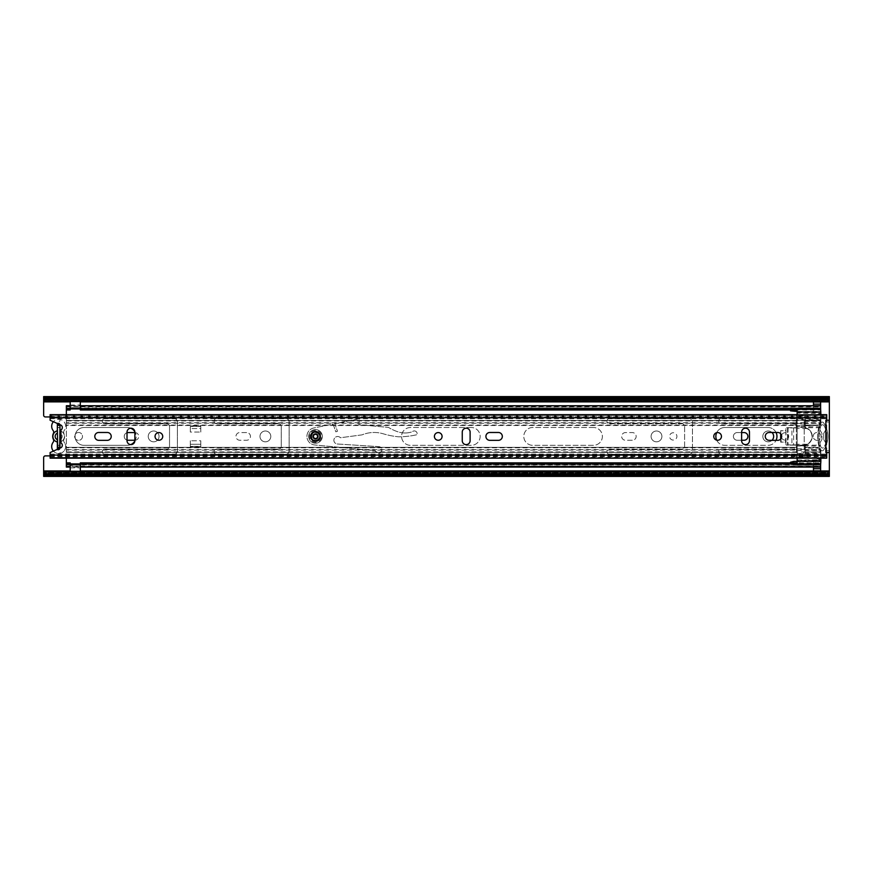 <?xml version="1.0" encoding="UTF-8"?>
<svg xmlns="http://www.w3.org/2000/svg" width="873" height="873" viewBox="0 0 873 873"><rect width="100%" height="100%" fill="white"/><g stroke="black" fill="none" stroke-linecap="round" stroke-linejoin="round"><path stroke-width="0.65" stroke-dasharray="4.37 3.27" d="M153.648 431A5.413 5.413 0 0 0 148.235 436.413A5.413 5.413 0 0 0 153.648 441.825A5.413 5.413 0 0 0 159.061 436.413A5.413 5.413 0 0 0 153.648 431A5.413 5.413 0 0 0 148.235 436.413A5.413 5.413 0 0 0 153.648 441.825A5.413 5.413 0 0 0 159.061 436.413A5.413 5.413 0 0 0 153.648 431M265.392 431A5.413 5.413 0 0 0 259.979 436.413A5.413 5.413 0 0 0 265.392 441.825A5.413 5.413 0 0 0 270.805 436.413A5.413 5.413 0 0 0 265.392 431A5.413 5.413 0 0 0 259.979 436.413A5.413 5.413 0 0 0 265.392 441.825A5.413 5.413 0 0 0 270.805 436.413A5.413 5.413 0 0 0 265.392 431M57.618 449.562L59.713 449.562L57.618 449.628L57.618 445.263L57.618 447.762L59.713 447.762L57.618 447.631M57.618 445.394L59.713 445.394L57.618 445.263M59.713 445.263L57.618 445.339M78.57 432.484A3.929 3.929 0 0 0 74.642 436.413A3.929 3.929 0 0 0 78.57 440.341A3.929 3.929 0 0 0 82.498 436.413A3.929 3.929 0 0 0 78.57 432.484A3.929 3.929 0 0 0 74.642 436.413A3.929 3.929 0 0 0 78.57 440.341A3.929 3.929 0 0 0 82.498 436.413A3.929 3.929 0 0 0 78.57 432.484M817.128 440.341A3.929 3.929 0 0 1 813.2 436.413A3.929 3.929 0 0 1 817.128 432.484A3.929 3.929 0 0 1 821.057 436.413A3.929 3.929 0 0 1 817.128 440.341A3.929 3.929 0 0 1 813.2 436.413A3.929 3.929 0 0 1 817.128 432.484A3.929 3.929 0 0 1 821.057 436.413A3.929 3.929 0 0 1 817.128 440.341M785.002 440.079A3.667 3.667 0 0 1 781.335 436.413A3.667 3.667 0 0 1 785.002 432.746A3.667 3.667 0 0 1 788.668 436.413A3.667 3.667 0 0 1 785.002 440.079A3.667 3.667 0 0 1 781.335 436.413A3.667 3.667 0 0 1 785.002 432.746A3.667 3.667 0 0 1 788.668 436.413A3.667 3.667 0 0 1 785.002 440.079M771.961 440.341A5.413 5.413 0 0 1 762.827 436.413A5.413 5.413 0 0 1 771.961 432.484M768.24 441.825A5.413 5.413 0 0 1 762.827 436.413A5.413 5.413 0 0 1 768.24 431A5.413 5.413 0 0 1 773.653 436.413A5.413 5.413 0 0 1 768.24 441.825M673.258 440.079A3.667 3.667 0 0 1 669.591 436.413A3.667 3.667 0 0 1 673.258 432.746A3.667 3.667 0 0 1 676.924 436.413A3.667 3.667 0 0 1 673.258 440.079A3.667 3.667 0 0 1 669.591 436.413A3.667 3.667 0 0 1 673.258 432.746A3.667 3.667 0 0 1 676.924 436.413A3.667 3.667 0 0 1 673.258 440.079M656.496 441.825A5.413 5.413 0 0 1 651.083 436.413A5.413 5.413 0 0 1 656.496 431A5.413 5.413 0 0 1 661.909 436.413A5.413 5.413 0 0 1 656.496 441.825A5.413 5.413 0 0 1 651.083 436.413A5.413 5.413 0 0 1 656.496 431A5.413 5.413 0 0 1 661.909 436.413A5.413 5.413 0 0 1 656.496 441.825M57.618 425.195L59.713 425.195L57.618 425.064L57.618 427.563L57.618 423.034L59.713 423.034L59.975 420.808A3.121 3.121 0 0 0 56.941 416.945L50.11 416.945M50.11 455.881L56.941 455.881A3.121 3.121 0 0 0 59.975 452.018L59.713 449.791L57.618 449.791L57.618 423.034L59.975 420.808A3.121 3.121 0 0 0 56.941 416.945L45.396 416.945A1.746 1.746 0 0 1 43.65 415.199L43.65 396.604M43.65 476.396L43.65 472.915L829.35 472.915L829.35 475.01L829.35 471.977L829.35 474.301L829.35 472.697L43.65 472.697L43.65 471.977L43.65 474.781L43.65 457.627A1.746 1.746 0 0 1 45.396 455.881L56.941 455.881A3.121 3.121 0 0 0 59.975 452.018L57.618 449.791L59.713 449.628L59.713 423.034L57.618 423.263M134.879 440.254A3.841 3.841 0 0 0 138.72 436.413A3.841 3.841 0 0 0 134.879 432.572L128.069 432.572A3.841 3.841 0 0 0 124.228 436.413A3.841 3.841 0 0 0 128.069 440.254L134.879 440.254A3.841 3.841 0 0 0 138.72 436.413A3.841 3.841 0 0 0 134.879 432.572M127.022 432.713A3.841 3.841 0 0 0 127.022 440.112M104.935 454.309L173.902 454.309A3.492 3.492 0 0 0 177.394 450.817L177.394 422.008A3.492 3.492 0 0 0 173.902 418.516L104.935 418.516A2.619 2.619 0 0 0 102.316 421.135A2.619 2.619 0 0 0 104.935 423.754L166.918 423.754A2.619 2.619 0 0 1 169.537 426.373L169.537 446.452A2.619 2.619 0 0 1 166.918 449.071L104.935 449.071A2.619 2.619 0 0 0 102.316 451.69A2.619 2.619 0 0 0 104.935 454.309L173.902 454.309A3.492 3.492 0 0 0 177.394 450.817L177.394 422.008A3.492 3.492 0 0 0 173.902 418.516L104.935 418.516A2.619 2.619 0 0 0 102.316 421.135A2.619 2.619 0 0 0 104.935 423.754L166.918 423.754A2.619 2.619 0 0 1 169.537 426.373L169.537 446.452A2.619 2.619 0 0 1 166.918 449.071L104.935 449.071A2.619 2.619 0 0 0 102.316 451.69A2.619 2.619 0 0 0 104.935 454.309M246.623 432.572L239.813 432.572A3.841 3.841 0 0 0 235.972 436.413A3.841 3.841 0 0 0 239.813 440.254L246.623 440.254A3.841 3.841 0 0 0 250.464 436.413A3.841 3.841 0 0 0 246.623 432.572L239.813 432.572A3.841 3.841 0 0 0 235.972 436.413A3.841 3.841 0 0 0 239.813 440.254L246.623 440.254A3.841 3.841 0 0 0 250.464 436.413A3.841 3.841 0 0 0 246.623 432.572M216.679 454.309L285.646 454.309A3.492 3.492 0 0 0 289.138 450.817L289.138 422.008A3.492 3.492 0 0 0 285.646 418.516L216.679 418.516A2.619 2.619 0 0 0 214.06 421.135A2.619 2.619 0 0 0 216.679 423.754L278.662 423.754A2.619 2.619 0 0 1 281.281 426.373L281.281 446.452A2.619 2.619 0 0 1 278.662 449.071L216.679 449.071A2.619 2.619 0 0 0 214.06 451.69A2.619 2.619 0 0 0 216.679 454.309L285.646 454.309A3.492 3.492 0 0 0 289.138 450.817L289.138 422.008A3.492 3.492 0 0 0 285.646 418.516L216.679 418.516A2.619 2.619 0 0 0 214.06 421.135A2.619 2.619 0 0 0 216.679 423.754L278.662 423.754A2.619 2.619 0 0 1 281.281 426.373L281.281 446.452A2.619 2.619 0 0 1 278.662 449.071L216.679 449.071A2.619 2.619 0 0 0 214.06 451.69A2.619 2.619 0 0 0 216.679 454.309M813.461 405.738L813.461 412.493L820.62 412.493L820.62 401.929L820.62 404.112L813.461 404.112L813.461 402.017L820.62 402.017L820.62 404.112L820.62 401.929L813.461 401.929L813.461 412.493L820.62 412.493L820.62 405.738L820.62 408.193L820.62 406.141L66.348 406.141L66.348 406.84L66.348 405.738L66.348 408.935L66.348 406.392L70.189 406.392L70.189 405.738L70.189 409.972M80.316 464.556L820.62 464.556L820.62 463.89L820.62 467.088L820.62 460.333L813.461 460.333L813.461 470.896L813.461 468.714L820.62 468.714L820.62 470.809L813.461 470.809L813.461 468.714L813.461 470.896L820.62 470.896L820.62 460.333L813.461 460.333L813.461 467.088M609.529 418.516L688.972 418.516A3.492 3.492 0 0 1 692.464 422.008L692.464 450.817A3.492 3.492 0 0 1 688.972 454.309L609.529 454.309A2.619 2.619 0 0 1 606.91 451.69A2.619 2.619 0 0 1 609.529 449.071L681.988 449.071A2.619 2.619 0 0 0 684.607 446.452L684.607 426.373A2.619 2.619 0 0 0 681.988 423.754L609.529 423.754A2.619 2.619 0 0 1 606.91 421.135A2.619 2.619 0 0 1 609.529 418.516L688.972 418.516A3.492 3.492 0 0 1 692.464 422.008L692.464 450.817A3.492 3.492 0 0 1 688.972 454.309L609.529 454.309A2.619 2.619 0 0 1 606.91 451.69A2.619 2.619 0 0 1 609.529 449.071L681.988 449.071A2.619 2.619 0 0 0 684.607 446.452L684.607 426.373A2.619 2.619 0 0 0 681.988 423.754L609.529 423.754A2.619 2.619 0 0 1 606.91 421.135A2.619 2.619 0 0 1 609.529 418.516M741.614 440.254L737.249 440.254A3.841 3.841 0 0 1 733.407 436.413A3.841 3.841 0 0 1 737.249 432.572L741.614 432.572M721.273 418.516L800.716 418.516A3.492 3.492 0 0 1 804.208 422.008L804.208 450.817A3.492 3.492 0 0 1 800.716 454.309L721.273 454.309A2.619 2.619 0 0 1 718.654 451.69A2.619 2.619 0 0 1 721.273 449.071L793.732 449.071A2.619 2.619 0 0 0 796.351 446.452L796.351 426.373A2.619 2.619 0 0 0 793.732 423.754L721.273 423.754A2.619 2.619 0 0 1 718.654 421.135A2.619 2.619 0 0 1 721.273 418.516L800.716 418.516A3.492 3.492 0 0 1 804.208 422.008L804.208 450.817A3.492 3.492 0 0 1 800.716 454.309L721.273 454.309A2.619 2.619 0 0 1 718.654 451.69A2.619 2.619 0 0 1 721.273 449.071L793.732 449.071A2.619 2.619 0 0 0 796.351 446.452L796.351 426.373A2.619 2.619 0 0 0 793.732 423.754L721.273 423.754A2.619 2.619 0 0 1 718.654 421.135A2.619 2.619 0 0 1 721.273 418.516M632.314 440.254L625.505 440.254A3.841 3.841 0 0 1 621.663 436.413A3.841 3.841 0 0 1 625.505 432.572L632.314 432.572A3.841 3.841 0 0 1 636.155 436.413A3.841 3.841 0 0 1 632.314 440.254L625.505 440.254A3.841 3.841 0 0 1 621.663 436.413A3.841 3.841 0 0 1 625.505 432.572L632.314 432.572A3.841 3.841 0 0 1 636.155 436.413A3.841 3.841 0 0 1 632.314 440.254M50.11 414.664L50.11 416.814L826.731 416.814L826.731 452.563L829.35 452.563L829.35 420.262L826.731 420.262L829.35 420.262L829.35 450.817L826.731 450.817L826.731 422.008L829.35 422.008M43.65 397.979L43.65 400.98L43.65 398.699L43.65 400.074L829.35 400.074L829.35 397.979L829.35 400.98L829.35 398.699L829.35 400.074L43.65 400.074L43.65 397.979L829.35 397.979M43.65 399.943L829.35 399.943L43.65 399.932L43.65 397.815L43.65 399.518L829.35 399.518L829.35 396.604M829.35 476.396L829.35 473.482L43.65 473.482L829.35 473.482L829.35 475.174L43.65 475.021L829.35 474.781L829.35 398.044L43.65 398.044L43.65 400.129L829.35 400.129L829.35 397.815L43.65 397.826L43.65 399.681L829.35 399.681L829.35 397.826L829.35 399.932M829.35 472.926L829.35 475.021L829.35 472.926L43.65 472.926L829.35 472.926M43.65 474.661L43.65 472.85L829.35 472.85L829.35 474.661M829.35 398.339L829.35 400.15L43.65 400.15L43.65 398.339M43.65 397.815L829.35 397.815M737.249 440.254A3.841 3.841 0 0 1 733.407 436.413A3.841 3.841 0 0 1 737.249 432.572L744.058 432.572A3.841 3.841 0 0 1 747.899 436.413A3.841 3.841 0 0 1 744.058 440.254L737.249 440.254M57.618 423.198L59.713 423.198L57.618 423.198M57.618 427.486L59.713 427.486L59.713 423.263M59.713 427.486L57.618 427.432M59.713 425.195L59.713 427.432M59.713 445.394L59.713 447.631M59.713 449.562L59.713 445.339M53.384 451.101A6.984 6.984 0 0 0 65.65 446.54A6.984 6.984 0 0 0 64.187 442.262A2.619 2.619 0 0 1 63.904 439.501A6.984 6.984 0 0 0 63.904 433.324A2.619 2.619 0 0 1 64.187 430.564A6.984 6.984 0 0 0 61.099 419.738A6.984 6.984 0 0 0 53.384 421.724M63.631 440.658A2.619 2.619 0 0 1 63.904 439.501A6.984 6.984 0 0 0 63.904 433.324A2.619 2.619 0 0 1 64.187 430.564A6.984 6.984 0 0 0 58.666 419.302A6.984 6.984 0 0 0 53.144 430.564A2.619 2.619 0 0 1 53.428 433.324A6.984 6.984 0 0 0 53.428 439.501A2.619 2.619 0 0 1 53.144 442.262A6.984 6.984 0 0 0 58.666 453.524A6.984 6.984 0 0 0 64.187 442.262A2.619 2.619 0 0 1 63.631 440.658M58.928 448.635L57.356 448.635L59.975 448.635L57.356 448.635L57.356 442.022A5.762 5.762 0 0 1 57.356 430.804L57.356 433.172A3.492 3.492 0 0 0 57.356 439.654L57.356 442.022M59.975 425.5L59.975 424.191L57.356 424.191L57.356 425.5L59.975 425.5L59.975 424.191L59.975 433.172A3.492 3.492 0 0 1 59.975 439.654L59.975 433.172M59.975 424.66L58.928 424.191M57.356 425.5L57.356 424.191L59.975 424.191L57.356 424.191L57.356 430.804M60.935 441.705A5.762 5.762 0 0 0 60.935 431.12M59.975 430.804A5.762 5.762 0 0 1 59.975 442.022L59.975 448.165M60.935 439.064A3.492 3.492 0 0 0 60.935 433.761M59.975 442.022L59.975 439.654M57.356 447.325L57.356 448.635L57.356 447.325L59.975 447.325L59.975 448.635L59.975 447.325M59.713 425.5L57.618 425.5M59.713 447.325L57.618 447.325M319.867 436.413A4.365 4.365 0 0 0 315.502 432.048A4.365 4.365 0 0 0 311.137 436.413A4.365 4.365 0 0 0 315.502 440.778A4.365 4.365 0 0 0 319.867 436.413A4.365 4.365 0 0 0 315.502 432.048A4.365 4.365 0 0 0 311.137 436.413A4.365 4.365 0 0 0 315.502 440.778A4.365 4.365 0 0 0 319.867 436.413M318.383 436.413A2.881 2.881 0 0 0 315.502 433.532A2.881 2.881 0 0 0 312.621 436.413A2.881 2.881 0 0 0 315.502 439.294A2.881 2.881 0 0 0 318.383 436.413A2.881 2.881 0 0 0 315.502 433.532A2.881 2.881 0 0 0 312.621 436.413A2.881 2.881 0 0 0 315.502 439.294A2.881 2.881 0 0 0 318.383 436.413M315.502 432.31A4.103 4.103 0 0 1 319.605 436.413A4.103 4.103 0 0 1 315.502 440.516A4.103 4.103 0 0 1 311.399 436.413A4.103 4.103 0 0 1 315.502 432.31A4.103 4.103 0 0 1 319.605 436.413A4.103 4.103 0 0 1 315.502 440.516A4.103 4.103 0 0 1 311.399 436.413A4.103 4.103 0 0 1 315.502 432.31M130.95 444.619A3.929 3.929 0 0 0 134.879 440.69L134.879 432.135A3.929 3.929 0 0 0 130.95 428.207A3.929 3.929 0 0 0 127.022 432.135L127.022 440.69A3.929 3.929 0 0 0 130.95 444.619M158.886 432.572A3.841 3.841 0 0 0 155.045 436.413A3.841 3.841 0 0 0 158.886 440.254A3.841 3.841 0 0 0 162.727 436.413A3.841 3.841 0 0 0 158.886 432.572M466.182 444.619A3.929 3.929 0 0 0 470.111 440.69L470.111 432.135A3.929 3.929 0 0 0 466.182 428.207A3.929 3.929 0 0 0 462.254 432.135L462.254 440.69A3.929 3.929 0 0 0 466.182 444.619M438.246 432.572A3.841 3.841 0 0 0 434.405 436.413A3.841 3.841 0 0 0 438.246 440.254A3.841 3.841 0 0 0 442.087 436.413A3.841 3.841 0 0 0 438.246 432.572M745.542 444.619A3.929 3.929 0 0 0 749.471 440.69L749.471 432.135A3.929 3.929 0 0 0 745.542 428.207A3.929 3.929 0 0 0 741.614 432.135L741.614 440.69A3.929 3.929 0 0 0 745.542 444.619M717.606 432.572A3.841 3.841 0 0 0 713.765 436.413A3.841 3.841 0 0 0 717.606 440.254A3.841 3.841 0 0 0 721.447 436.413A3.841 3.841 0 0 0 717.606 432.572M98.736 440.341L107.292 440.341A3.929 3.929 0 0 0 111.22 436.413A3.929 3.929 0 0 0 107.292 432.484L98.736 432.484A3.929 3.929 0 0 0 94.808 436.413A3.929 3.929 0 0 0 98.736 440.341M489.84 440.341L498.396 440.341A3.929 3.929 0 0 0 502.324 436.413A3.929 3.929 0 0 0 498.396 432.484L489.84 432.484A3.929 3.929 0 0 0 485.912 436.413A3.929 3.929 0 0 0 489.84 440.341M769.2 440.341L777.756 440.341A3.929 3.929 0 0 0 781.684 436.413A3.929 3.929 0 0 0 777.756 432.484L769.2 432.484A3.929 3.929 0 0 0 765.272 436.413A3.929 3.929 0 0 0 769.2 440.341M50.11 458.161L50.11 452.563L60.935 447.729A2.794 2.794 0 0 0 61.47 443.298A1.746 1.746 0 0 1 60.935 442.033L60.935 430.793A1.746 1.746 0 0 1 61.47 429.527A2.794 2.794 0 0 0 60.935 425.096L50.11 420.262L50.11 417.774L826.731 417.774M826.731 450.817L826.731 452.563L825.858 452.563L825.858 420.262L826.731 420.262L826.731 422.008M829.35 450.817L829.35 452.563L825.858 452.563L826.731 452.563L826.731 458.161M825.858 420.262L826.731 420.262L825.858 420.262M826.731 416.814L826.731 414.664M797.125 414.664L817.565 414.664M50.11 416.814L50.11 414.806L50.11 415.373L826.731 415.373L826.731 416.137L826.731 415.373M50.11 417.774L50.11 415.352L826.731 415.352M50.11 457.474L50.11 456.688L50.11 457.463L826.731 457.463L826.731 456.688L826.731 458.019L50.11 457.474M50.11 456.012L826.731 456.012M315.339 429.603A6.809 6.809 0 0 1 322.312 436.249A6.809 6.809 0 0 1 315.666 443.222A6.809 6.809 0 0 1 308.693 436.576A6.809 6.809 0 0 1 315.339 429.603A6.809 6.809 0 0 1 322.312 436.249A6.809 6.809 0 0 1 315.666 443.222A6.809 6.809 0 0 1 308.693 436.576A6.809 6.809 0 0 1 315.339 429.603M405.596 432.964A22.698 22.698 0 0 1 397.695 431.742A47.142 47.142 0 0 1 388.474 427.421L358.934 424.649L359.316 418.767L334.828 423.721L337.469 431.262L335.821 431.84L333.104 424.071L313.8 427.977A8.61 8.61 0 0 0 314.695 444.979L375.466 450.686A3.274 3.274 0 0 0 381.916 450.152A3.274 3.274 0 0 0 379.253 446.67L337.131 443.986A3.754 3.754 0 0 1 334.326 438.508A3.754 3.754 0 0 1 340.426 437.744L362.055 434.863A31.952 31.952 0 0 1 383.334 433.826A78.712 78.712 0 0 0 398.666 436.806A84.103 84.103 0 0 0 417.01 434.699A2.848 2.848 0 0 0 412.263 431.797A22.698 22.698 0 0 1 397.695 431.742A47.142 47.142 0 0 1 388.474 427.421L358.934 424.649L359.316 418.767L334.828 423.721L337.469 431.262L335.821 431.84L333.104 424.071L313.8 427.977A8.61 8.61 0 0 0 314.695 444.979L375.466 450.686A3.274 3.274 0 0 0 381.916 450.152A3.274 3.274 0 0 0 379.253 446.67L337.131 443.986A3.754 3.754 0 0 1 334.326 438.508A3.754 3.754 0 0 1 340.426 437.744L362.055 434.863A31.952 31.952 0 0 1 383.334 433.826A78.712 78.712 0 0 0 398.666 436.806A84.103 84.103 0 0 0 417.01 434.699A2.848 2.848 0 0 0 412.263 431.797A22.698 22.698 0 0 1 405.596 432.964M315.611 441.127A4.714 4.714 0 0 0 320.216 436.304A4.714 4.714 0 0 0 315.393 431.699A4.714 4.714 0 0 0 310.788 436.522A4.714 4.714 0 0 0 315.611 441.127A4.714 4.714 0 0 0 320.216 436.304A4.714 4.714 0 0 0 315.393 431.699A4.714 4.714 0 0 0 310.788 436.522A4.714 4.714 0 0 0 315.611 441.127M315.502 433.783A2.63 2.63 0 0 0 312.872 436.413A2.63 2.63 0 0 0 315.502 439.043A2.63 2.63 0 0 0 318.132 436.413A2.63 2.63 0 0 0 315.502 433.783A2.63 2.63 0 0 0 312.872 436.413A2.63 2.63 0 0 0 315.502 439.043A2.63 2.63 0 0 0 318.132 436.413A2.63 2.63 0 0 0 315.502 433.783A2.63 2.63 0 0 0 312.872 436.413A2.63 2.63 0 0 0 315.502 439.043M315.502 440.254A3.841 3.841 0 0 0 319.343 436.413A3.841 3.841 0 0 0 315.502 432.572A3.841 3.841 0 0 0 311.661 436.413A3.841 3.841 0 0 0 315.502 440.254M315.502 431.949A4.463 4.463 0 0 0 311.039 436.413A4.463 4.463 0 0 0 315.502 440.876A4.463 4.463 0 0 0 319.965 436.413A4.463 4.463 0 0 0 315.502 431.949M315.502 438.519A2.106 2.106 0 0 0 317.608 436.413A2.106 2.106 0 0 0 315.502 434.307A2.106 2.106 0 0 0 313.396 436.413A2.106 2.106 0 0 0 315.502 438.519M315.502 430.378A6.035 6.035 0 0 0 309.468 436.413A6.035 6.035 0 0 0 315.502 442.447A6.035 6.035 0 0 0 321.537 436.413A6.035 6.035 0 0 0 315.502 430.378M190.314 444.292L190.314 440.778L190.314 446.714L200.79 446.714L200.79 440.778L190.314 440.778L200.79 440.778L200.79 446.714L200.79 444.27L200.79 446.365L200.79 444.27L190.314 444.292M471.245 427.508L410.485 427.508A8.905 8.905 0 0 0 401.58 436.413A8.905 8.905 0 0 0 410.485 445.317L471.245 445.317A8.905 8.905 0 0 0 480.15 436.413A8.905 8.905 0 0 0 471.245 427.508A8.905 8.905 0 0 1 480.15 436.413A8.905 8.905 0 0 1 471.245 445.317L410.485 445.317A8.905 8.905 0 0 1 401.58 436.413A8.905 8.905 0 0 1 410.485 427.508L471.245 427.508M593.465 427.508L532.705 427.508A8.905 8.905 0 0 0 523.8 436.413A8.905 8.905 0 0 0 532.705 445.317L593.465 445.317A8.905 8.905 0 0 0 602.37 436.413A8.905 8.905 0 0 0 593.465 427.508A8.905 8.905 0 0 1 602.37 436.413A8.905 8.905 0 0 1 593.465 445.317L532.705 445.317A8.905 8.905 0 0 1 523.8 436.413A8.905 8.905 0 0 1 532.705 427.508L593.465 427.508M130.754 428.207A8.905 8.905 0 0 0 127.283 427.508L83.983 427.508A8.905 8.905 0 0 0 75.078 436.413A8.905 8.905 0 0 0 83.983 445.317L127.283 445.317A8.905 8.905 0 0 0 130.754 444.619M134.857 441.094A8.905 8.905 0 0 0 134.857 431.731M776.053 432.484A8.905 8.905 0 0 0 768.065 427.508L724.765 427.508A8.905 8.905 0 0 0 716.678 432.681M716.678 440.145A8.905 8.905 0 0 0 724.765 445.317L768.065 445.317A8.905 8.905 0 0 0 776.053 440.341M780.669 433.783L780.669 430.651L785.907 430.651L785.907 428.556L785.907 430.651L780.669 430.738L786.016 430.738L786.016 442.087L780.669 442.087L785.907 442.175L785.907 444.27L785.907 442.175L780.669 442.175L780.669 439.043M66.348 467.088L66.348 425.5L796.525 425.5L796.525 426.81A0.873 0.873 0 0 1 795.652 427.683L786.78 427.683A0.873 0.873 0 0 0 785.907 428.556A0.873 0.873 0 0 1 786.78 427.683L795.652 427.683A0.873 0.873 0 0 0 796.525 426.81L796.525 415.286L805.255 415.286L805.255 426.417A1.746 1.746 0 0 0 806.401 428.054A8.905 8.905 0 0 1 806.401 444.772A1.746 1.746 0 0 0 805.255 446.409L805.255 457.539L796.525 457.539L796.525 446.016A0.873 0.873 0 0 0 795.652 445.143L786.78 445.143A0.873 0.873 0 0 1 785.907 444.27A0.873 0.873 0 0 0 786.78 445.143L795.652 445.143A0.873 0.873 0 0 1 796.525 446.016L796.525 457.539L805.255 457.539L805.255 452.367L820.62 452.367L819.147 447.325A42.952 42.952 0 0 1 819.147 425.5L820.62 420.95L820.62 408.193L820.62 420.95M200.79 428.534L200.79 432.048L200.79 426.111L190.314 426.111L190.314 432.048L200.79 432.048L190.314 432.048L190.314 426.111L190.314 428.556L190.314 426.461L190.314 428.556L200.79 428.556L200.79 426.111L190.314 426.111L200.79 426.461L200.79 428.556L190.314 428.556M127.283 427.508A8.905 8.905 0 0 1 136.188 436.413A8.905 8.905 0 0 1 127.283 445.317L83.983 445.317A8.905 8.905 0 0 1 75.078 436.413A8.905 8.905 0 0 1 83.983 427.508L127.283 427.508M768.065 427.508A8.905 8.905 0 0 1 776.97 436.413A8.905 8.905 0 0 1 768.065 445.317L724.765 445.317A8.905 8.905 0 0 1 715.86 436.413A8.905 8.905 0 0 1 724.765 427.508L768.065 427.508M66.348 458.161L66.348 407.844L820.62 407.898L820.62 408.935L820.62 406.392L70.189 406.392M66.348 414.664L66.348 425.5L796.525 425.5L796.525 415.286L805.255 415.286L805.255 426.417A1.746 1.746 0 0 0 806.401 428.054A8.905 8.905 0 0 1 806.401 444.772A1.746 1.746 0 0 0 805.255 446.409L805.255 452.367L820.62 452.367L819.147 447.325A42.952 42.952 0 0 1 819.147 425.5L820.62 420.557M80.316 462.854L80.316 467.088L80.316 466.433L820.62 465.986L820.62 466.684L66.348 466.684L66.348 463.89L66.348 464.927L820.62 464.927L820.62 467.077L820.62 452.367L820.62 464.982L820.62 462.854L797.125 462.854M70.189 408.269L66.348 407.833L66.348 409.972L66.348 405.749L820.62 405.749M80.316 466.433L70.189 465.986L70.189 467.088L70.189 462.854M70.189 464.556L66.348 464.556L66.348 466.433L70.189 466.433M66.348 451.908L66.348 450.097L796.525 450.097L796.525 451.908L66.348 451.908M66.348 449.595L66.348 447.784L796.525 447.784L796.525 449.595L66.348 449.595M66.348 423.23L66.348 425.042L796.525 425.042L796.525 423.23L66.348 423.23M66.348 420.917L66.348 422.728L796.525 422.728L796.525 420.917L66.348 420.917M80.316 408.269L820.62 407.833L820.62 409.972L797.125 409.972M80.316 409.972L80.316 406.392M805.255 447.784L805.255 449.595L819.267 449.595L819.267 447.784L805.255 447.784M805.255 450.097L805.255 451.908L819.976 451.908L819.976 450.097L805.255 450.097M805.255 425.042L805.255 423.23L819.267 423.23L819.267 425.042L805.255 425.042M805.255 422.728L805.255 420.917L819.976 420.917L819.976 422.728L805.255 422.728M781.139 442.087L780.669 430.738L781.139 442.087M786.016 430.738L785.58 442.087L780.713 442.087L780.713 439.01M780.713 433.816L780.713 430.738L785.58 430.738M80.316 466.171L80.316 471.333L70.189 471.333L70.189 466.171M70.189 406.654L70.189 401.493L80.316 401.493L80.316 406.654M200.79 446.714L190.314 446.365L200.79 446.714M190.314 446.365L190.314 444.27L190.314 446.365L200.79 446.365M190.314 444.27L200.79 444.27M200.79 426.461L190.314 426.461M797.125 408.924L797.125 409.688L820.871 409.568L820.871 411.445L797.125 411.445L797.125 409.612L820.871 409.568M797.125 408.193L820.62 408.193M820.871 408.193L797.125 408.488M820.871 458.161L820.871 454.844L797.125 454.844L797.125 460.999L797.125 458.161L816.55 458.161L820.871 459.733L820.871 460.486L797.125 460.486M820.871 463.519L797.125 463.519L820.871 463.519L797.125 463.716L797.125 465.014L797.125 463.901M820.522 427.17L819.212 427.694L820.369 427.694A32.519 32.519 0 0 0 820.369 445.154A32.519 32.519 0 0 1 820.009 429.09A1.746 1.746 0 0 0 820.205 430.356L821.962 433.401L821.962 439.435L820.205 442.491L821.962 439.435L821.962 433.401L820.205 430.356A1.746 1.746 0 0 1 820.009 429.09A32.519 32.519 0 0 1 820.369 427.694L820.62 426.821A32.519 32.519 0 0 1 820.893 425.991A1.746 1.746 0 0 1 822.541 424.802A1.746 1.746 0 0 0 820.893 425.991A32.519 32.519 0 0 0 820.522 427.17L819.354 427.17A33.632 33.632 0 0 1 820.784 423.165L804.982 423.558L804.982 427.934A8.643 8.643 0 0 1 804.982 444.892L804.982 457.354L804.982 444.892L806.914 444.281A8.643 8.643 0 0 0 806.936 428.567L804.982 427.934L804.982 415.483L804.982 423.558M804.982 427.17L797.125 427.694L797.125 425.838L820.871 425.14L820.871 422.969A1.55 1.55 0 0 1 823.545 422.728A23.811 23.811 0 0 1 825.858 426.821L824.625 426.821L825.018 427.694A22.698 22.698 0 0 1 825.018 445.154L826.218 445.154A23.811 23.811 0 0 0 826.218 427.694L824.789 427.17L826.218 427.694A23.811 23.811 0 0 1 826.218 445.154L825.858 446.027A23.811 23.811 0 0 1 823.545 450.119A1.55 1.55 0 0 1 820.871 449.879L820.162 448.133L804.982 448.133M804.982 421.397L820.871 421.397L820.871 422.969A1.55 1.55 0 0 1 823.545 422.728A23.811 23.811 0 0 1 826.011 427.17M797.125 454.844L797.125 446.027L820.62 446.027A32.519 32.519 0 0 0 820.893 446.845A1.746 1.746 0 0 0 824.09 447.107A22.698 22.698 0 0 0 824.789 445.677L826.011 445.677A23.811 23.811 0 0 1 823.545 450.119A1.55 1.55 0 0 1 820.871 449.879L820.773 449.671A33.632 33.632 0 0 1 819.354 445.677L820.369 445.154L820.62 446.027M804.982 445.154L797.125 445.154L797.125 427.694L797.125 446.027M805.855 425.838L820.871 424.965L795.729 425.838L795.729 420.251L797.125 420.251L797.125 425.838L795.729 425.838L795.729 420.251L820.871 420.251L795.729 420.426M797.125 418.363L820.871 418.363L820.871 420.251L797.125 420.251L797.125 414.806M797.125 409.568L820.871 409.688L820.871 408.488M790.491 409.972L797.125 409.721L790.491 409.721L790.491 410.823L793.808 411.456L797.125 411.456L797.125 409.721L797.125 426.919L804.982 426.919M804.982 425.075L820.031 425.075A33.632 33.632 0 0 0 818.056 436.227L818.056 436.62A33.632 33.632 0 0 0 819.212 445.154L797.125 445.154L804.982 445.677M804.982 445.907L797.125 445.677M797.125 445.907L797.125 463.596L820.871 463.585M797.125 463.585L820.871 463.596L820.871 461.762L797.125 461.762M797.125 461.391L790.491 462.254L790.491 463.116L797.125 463.116L797.125 461.391L797.125 463.116L790.491 462.854M793.622 427.934L793.622 444.903L797.125 444.903L797.125 427.934L787.522 427.934L787.522 444.903L787.522 427.934L797.125 427.934L797.125 444.903L788.046 444.903L788.046 427.934M819.354 427.17L819.212 427.694A33.632 33.632 0 0 0 818.056 436.227L818.056 436.62A33.632 33.632 0 0 0 820.162 448.133M820.62 426.821L797.125 426.821M824.789 427.17A22.698 22.698 0 0 0 824.09 425.729A1.746 1.746 0 0 0 822.541 424.802A1.746 1.746 0 0 1 824.09 425.729A22.698 22.698 0 0 1 824.625 426.821M820.522 445.677A32.519 32.519 0 0 0 820.893 446.845A1.746 1.746 0 0 0 824.09 447.107A22.698 22.698 0 0 0 824.625 446.027L825.858 446.027M826.011 445.677L826.218 445.154L825.018 445.154L824.625 446.027M826.218 445.154L824.789 445.677M825.018 445.154A22.698 22.698 0 0 0 825.531 429.036A1.746 1.746 0 0 1 825.389 430.476A1.746 1.746 0 0 0 825.531 429.036A22.698 22.698 0 0 0 825.018 427.694M820.369 445.154L819.354 445.677M825.858 426.821L826.218 427.694M820.031 425.075L820.62 423.558M804.982 453.316L820.871 453.316L820.871 461.762M797.125 457.354L804.982 457.354L797.125 457.354M820.871 421.397L820.871 411.445M797.125 415.483L804.982 415.483L797.125 415.483M797.125 450.457L820.871 450.457L820.871 449.879L820.871 451.81L804.982 451.81M797.125 412.111L820.871 412.111L820.871 413.464L797.125 413.125M820.871 412.111L820.871 413.125M820.871 418.363L820.871 414.664M820.871 424.965L820.871 420.426M820.871 413.464L816.55 415.035L797.125 415.035L817.183 414.806M816.539 415.046L797.125 415.046M820.871 450.457L820.871 454.844M797.125 460.082L820.871 459.733M797.125 464.72L820.871 465.014M820.871 453.316L820.871 451.81M820.871 463.716L820.871 464.72M797.125 409.481L820.871 409.481M823.708 433.401L825.389 430.476L823.708 433.401L823.708 439.435L823.708 433.401M825.389 442.36L823.708 439.435L825.389 442.36A1.746 1.746 0 0 1 825.531 443.8A1.746 1.746 0 0 0 825.389 442.36M820.205 442.491A1.746 1.746 0 0 0 820.009 443.757A1.746 1.746 0 0 1 820.205 442.491M820.369 427.694L804.982 427.694M787.937 427.934L787.937 444.903L791.909 444.903L791.909 427.934M793.622 444.903L791.909 444.903M70.189 470.951L80.316 470.951M70.189 401.875L80.316 401.875M43.65 401.875L829.35 401.875M43.65 475.174L829.35 475.174M43.65 475.01L829.35 475.01M43.65 470.951L829.35 470.951M315.502 432.048A4.365 4.365 0 0 0 311.137 436.413A4.365 4.365 0 0 0 315.502 440.778M50.11 455.051L826.731 455.051M50.11 455.335L826.731 455.335L50.11 455.313M50.11 417.512L826.731 417.512L50.11 417.49M66.348 447.325L796.525 447.325L66.348 447.325M66.348 420.459L796.525 420.459L66.348 420.459M805.255 420.459L820.62 420.459L805.255 420.459M805.255 425.5L819.147 425.5L805.255 425.5M805.255 447.325L819.147 447.325L805.255 447.325M66.348 464.632L820.62 464.632L66.348 464.632M66.348 452.367L796.525 452.367L66.348 452.367M70.189 467.841L80.316 467.841M70.189 404.985L80.316 404.985M820.871 419.88L804.982 419.88M804.982 422.499L797.125 422.499M797.125 416.53L804.982 416.53M820.871 451.974L797.125 451.974M797.125 453.48L820.871 453.48M804.982 456.306L797.125 456.306M797.125 450.326L804.982 450.326M797.125 423.449L804.982 423.449M804.982 423.983L797.125 423.983M804.982 449.377L797.125 449.377M797.125 448.842L804.982 448.842M820.871 419.717L797.125 419.717M797.125 412.645L820.871 412.645M804.982 449.65L820.773 449.65M820.871 460.562L797.125 460.562M797.125 460.977L820.871 460.977L797.125 460.999M795.729 425.664L805.844 425.664M806.936 428.567L797.125 428.567M806.914 444.281L797.125 444.281M43.65 397.848L829.35 397.848M43.65 398.699L829.35 398.699M43.65 474.301L829.35 474.301M59.713 427.563L57.618 427.563M50.11 456.688L826.731 456.688M50.11 416.137L826.731 416.137M50.11 454.069L826.731 454.069M50.11 455.4L826.731 455.4M50.11 418.756L826.731 418.756M50.11 417.425L826.731 417.425M66.348 465.986L70.189 465.986M80.316 465.986L820.62 465.986M80.316 464.993L70.189 464.993M66.348 463.89L70.189 463.89M80.316 463.89L820.62 463.89M66.348 406.84L70.189 406.84M80.316 406.84L820.62 406.84M66.348 467.077L820.62 467.077M80.316 407.833L70.189 407.833M66.348 408.935L70.189 408.935M80.316 408.935L820.62 408.935M797.125 465.014L820.62 465.014M797.125 409.688L820.871 409.688"/><path stroke-width="1.31" d="M134.879 432.572L128.069 432.572A3.841 3.841 0 0 0 127.022 432.713M127.022 440.112A3.841 3.841 0 0 0 128.069 440.254L134.879 440.254M797.125 409.972L80.316 409.972L80.316 405.738L820.62 405.738L820.62 401.929L813.461 401.929L813.461 405.738M813.461 467.088L813.461 470.896L820.62 470.896L820.62 463.901L80.316 463.901L80.316 467.088L820.62 467.088M771.961 432.484A5.413 5.413 0 0 1 771.961 440.341M741.614 432.572L744.058 432.572A3.841 3.841 0 0 1 747.899 436.413A3.841 3.841 0 0 1 744.058 440.254L741.614 440.254M80.316 470.951L829.35 470.951L829.35 471.977L43.65 471.977L43.65 457.627A1.746 1.746 0 0 1 45.396 455.881L50.11 455.881M829.35 470.951L829.35 452.563L826.731 452.563L826.731 458.161L50.11 458.161L826.731 458.019M826.731 452.563L825.858 452.563L825.858 420.262L829.35 420.262L829.35 399.168L43.65 399.168L43.65 400.98L829.35 400.98M50.11 416.945L45.396 416.945A1.746 1.746 0 0 1 43.65 415.199L43.65 400.98M43.65 399.168L43.65 396.604L829.35 396.604L829.35 399.168M829.35 475.185L829.35 476.396L43.65 476.396L43.65 475.185L829.35 475.185L829.35 471.977M43.65 471.977L43.65 473.788L829.35 473.788M43.65 473.788L43.65 475.185M43.65 397.979L829.35 397.979M43.65 475.021L829.35 475.021M57.618 425.064L59.713 425.5L57.618 425.064M59.975 447.325L57.618 447.762L57.356 425.5M57.356 447.325L59.713 447.325L59.975 425.5M813.461 468.714L820.62 468.714M813.461 470.809L820.62 470.809M820.62 404.112L813.461 404.112M820.62 402.017L813.461 402.017M53.384 421.724A6.984 6.984 0 0 0 53.144 430.564A2.619 2.619 0 0 1 53.428 433.324A6.984 6.984 0 0 0 53.428 439.501A2.619 2.619 0 0 1 53.144 442.262A6.984 6.984 0 0 0 53.384 451.101M60.935 431.12A5.762 5.762 0 0 0 59.975 430.804L59.975 439.654A3.492 3.492 0 0 0 60.935 439.064M59.975 430.804L59.975 424.66M58.928 424.191L57.356 424.191L57.356 430.804A5.762 5.762 0 0 0 57.356 442.022L57.356 439.654A3.492 3.492 0 0 1 57.356 433.172L57.356 430.804M57.356 442.022L57.356 448.635L58.928 448.635M59.975 448.165L59.975 442.022A5.762 5.762 0 0 0 60.935 441.705M60.935 433.761A3.492 3.492 0 0 0 59.975 433.172M59.975 439.654L59.975 442.022M130.95 444.619A3.929 3.929 0 0 0 134.879 440.69L134.879 432.135A3.929 3.929 0 0 0 130.95 428.207A3.929 3.929 0 0 0 127.022 432.135L127.022 440.69A3.929 3.929 0 0 0 130.95 444.619M158.886 432.572A3.841 3.841 0 0 0 155.045 436.413A3.841 3.841 0 0 0 158.886 440.254A3.841 3.841 0 0 0 162.727 436.413A3.841 3.841 0 0 0 158.886 432.572M466.182 444.619A3.929 3.929 0 0 0 470.111 440.69L470.111 432.135A3.929 3.929 0 0 0 466.182 428.207A3.929 3.929 0 0 0 462.254 432.135L462.254 440.69A3.929 3.929 0 0 0 466.182 444.619M438.246 432.572A3.841 3.841 0 0 0 434.405 436.413A3.841 3.841 0 0 0 438.246 440.254A3.841 3.841 0 0 0 442.087 436.413A3.841 3.841 0 0 0 438.246 432.572M745.542 444.619A3.929 3.929 0 0 0 749.471 440.69L749.471 432.135A3.929 3.929 0 0 0 745.542 428.207A3.929 3.929 0 0 0 741.614 432.135L741.614 440.69A3.929 3.929 0 0 0 745.542 444.619M717.606 432.572A3.841 3.841 0 0 0 713.765 436.413A3.841 3.841 0 0 0 717.606 440.254A3.841 3.841 0 0 0 721.447 436.413A3.841 3.841 0 0 0 717.606 432.572M107.292 440.341A3.929 3.929 0 0 0 111.22 436.413A3.929 3.929 0 0 0 107.292 432.484L98.736 432.484A3.929 3.929 0 0 0 94.808 436.413A3.929 3.929 0 0 0 98.736 440.341L107.292 440.341M498.396 440.341A3.929 3.929 0 0 0 502.324 436.413A3.929 3.929 0 0 0 498.396 432.484L489.84 432.484A3.929 3.929 0 0 0 485.912 436.413A3.929 3.929 0 0 0 489.84 440.341L498.396 440.341M777.756 440.341A3.929 3.929 0 0 0 781.684 436.413A3.929 3.929 0 0 0 777.756 432.484L769.2 432.484A3.929 3.929 0 0 0 765.272 436.413A3.929 3.929 0 0 0 769.2 440.341L777.756 440.341M50.11 458.019L50.11 452.563L60.935 447.729A2.794 2.794 0 0 0 61.47 443.298A1.746 1.746 0 0 1 60.935 442.033L60.935 430.793A1.746 1.746 0 0 1 61.47 429.527A2.794 2.794 0 0 0 60.935 425.096L50.11 420.262L50.11 417.774L826.731 417.774L826.731 420.262M50.11 417.774L50.11 414.664L797.125 414.664M817.565 414.664L826.731 414.664L826.731 417.774M829.35 452.563L829.35 420.262M315.502 434.307A2.106 2.106 0 0 0 313.396 436.413A2.106 2.106 0 0 0 315.502 438.519A2.106 2.106 0 0 0 317.608 436.413A2.106 2.106 0 0 0 315.502 434.307A2.106 2.106 0 0 1 317.608 436.413A2.106 2.106 0 0 1 315.502 438.519M130.754 444.619A8.905 8.905 0 0 0 134.857 441.094M134.857 431.731A8.905 8.905 0 0 0 130.754 428.207M776.053 440.341A8.905 8.905 0 0 0 776.053 432.484M716.678 432.681A8.905 8.905 0 0 0 716.678 440.145M66.348 414.664L66.348 408.924L70.189 408.924L70.189 409.972L66.348 409.972M66.348 462.854L66.348 467.088L70.189 467.088L70.189 462.854L66.348 462.854L66.348 458.161M797.125 462.854L80.316 462.854L80.316 463.901L66.348 463.901M820.62 462.854L820.62 463.901M70.189 464.818L80.316 464.818M820.62 409.972L820.62 408.924L70.189 408.935L70.189 405.738L66.348 405.738L66.348 408.924M820.62 405.738L820.62 408.924M70.189 408.007L80.316 408.007M70.189 467.088L70.189 471.333L80.316 471.333L80.316 467.088M70.189 405.738L70.189 401.493L80.316 401.493L80.316 405.738M820.62 408.193L820.871 414.664M797.125 458.161L816.55 458.161L797.125 458.161L797.125 461.271L820.871 461.271L820.871 458.161M797.125 414.806L797.125 408.924M797.125 463.901L797.125 461.271M797.125 411.936L820.871 411.936M816.55 415.035L820.871 413.464M820.871 459.733L816.55 458.161M820.62 465.014L820.871 461.271M797.125 461.391L793.808 461.391L790.491 462.254L790.491 462.854M790.491 409.972L790.491 410.823L797.125 411.456M43.65 470.951L70.189 470.951M43.65 401.875L70.189 401.875M80.316 401.875L829.35 401.875M43.65 398.339L829.35 398.339M43.65 397.815L829.35 397.815M43.65 474.661L829.35 474.661M315.502 431.524A4.889 4.889 0 0 1 320.391 436.413A4.889 4.889 0 0 1 315.502 441.301A4.889 4.889 0 0 1 310.613 436.413A4.889 4.889 0 0 1 315.502 431.524M50.11 455.051L826.731 455.051M780.669 439.043L780.669 433.783M70.189 464.556L80.316 464.556M70.189 408.269L80.316 408.269M780.713 439.01L780.713 433.816M50.11 414.806L826.731 414.806"/></g></svg>
